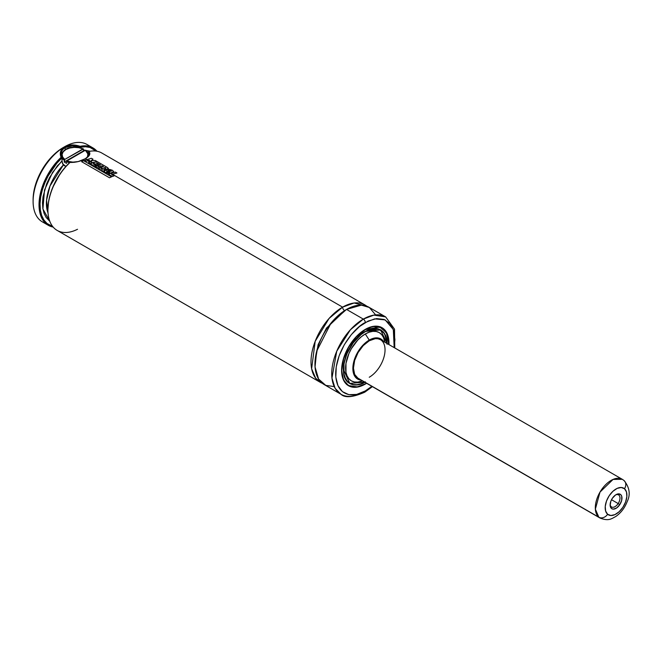 <?xml version="1.0" encoding="UTF-8"?>
<svg xmlns="http://www.w3.org/2000/svg" width="662" height="662" viewBox="0 0 662 662"><rect width="100%" height="100%" fill="white"/><g stroke="black" fill="none" stroke-linecap="round" stroke-linejoin="round"><path stroke-width="0.99" d="M342.593 307.143L354.137 302.997L366.814 306.225A44.677 25.793 -60 0 0 364.928 304.934A44.677 25.793 -60 0 0 342.593 307.143A2.789 1.614 -120 0 0 344.563 310.561A2.789 1.614 60 0 1 342.593 307.143L112.441 174.263L342.593 307.143L329.08 318.447L315.186 341.286L311.628 368.742L315.708 378.3L322.311 383.298A44.677 25.793 -60 0 1 320.251 382.313A44.677 25.793 -60 0 1 313.407 346.516A44.677 25.793 -60 0 1 342.593 307.143M345.539 310.023L326.482 328.112L318.116 344.645L314.963 362.975L318.116 344.645L326.482 328.112L345.539 310.023M66.639 161.652A13.679 7.903 0 0 0 69.576 162.662A13.679 7.903 180 0 1 66.639 161.652L66.639 163.365A13.679 7.903 180 0 1 64.272 162L64.768 159.426L82.973 148.917L78.836 147.684L74.218 147.378L69.7 148.031L65.877 149.554L63.229 151.763L62.096 154.37L62.633 157.043L64.768 159.426A12.983 7.497 180 0 1 65.877 149.554A12.983 7.497 180 0 1 82.973 148.917L83.47 149.198L83.47 150.911A13.679 7.903 180 0 1 83.909 151.118A13.679 7.903 0 0 0 83.47 150.911L64.272 162A13.679 7.903 0 0 0 66.639 163.365L66.639 161.652M74.26 162.339A12.983 7.497 180 0 1 67.135 160.8L66.788 161.164L74.26 162.339M85.696 150.249L85.845 150.564A13.679 7.903 180 0 1 88.741 155.429A13.679 7.903 180 0 1 88.741 155.471L85.721 150.266M77.52 229.275A44.677 25.793 -60 0 1 47.912 209.962A44.677 25.793 -60 0 1 69.982 162.438L69.808 162.447A43.982 25.388 120 0 0 47.912 209.399A43.982 25.388 120 0 0 47.912 209.68M76.246 146.41L80.152 147.816L80.309 147.27L72.232 145.971L65.182 147.552L72.241 145.971L76.246 146.41M65.182 149.728L65.182 147.552L65.182 149.728M365.3 384.092A33.505 19.347 -60 0 1 348.543 385.747A33.505 19.347 -60 0 1 343.404 358.895A33.505 19.347 -60 0 1 365.3 329.37L369.917 327.227L374.361 326.217L378.457 326.383L382.048 327.715L384.994 330.156L387.187 333.623L388.536 337.976L388.95 344.596A33.505 19.347 -60 0 0 382.048 327.715L382.048 327.715A33.505 19.347 -60 0 0 365.3 329.37L360.674 332.564L356.23 336.685L348.543 347.053L343.404 358.895L342.055 364.812L341.6 370.406L342.055 375.486L343.404 379.839L345.597 383.306L348.543 385.747L352.134 387.08L356.23 387.237L360.674 386.227L366.616 383.281A33.505 19.347 -60 0 1 365.3 384.092M347.583 385.127A33.505 19.347 120 0 0 348.162 385.367M380.915 327.276A33.365 19.264 120 0 0 380.393 326.929M365.25 329.403A33.365 19.264 -60 0 1 381.883 327.773L373.095 326.44L365.25 329.403M365.3 329.602L379.756 326.995L386.393 332.605L388.768 344.488L388.337 338.133L387.005 333.813L384.829 330.379L381.908 327.955L378.35 326.639L374.287 326.474L369.876 327.475L365.3 329.602L356.305 336.859L348.684 347.136L343.586 358.878L341.799 370.298L342.254 375.329L343.586 379.649L345.763 383.083L348.684 385.507L352.242 386.823L356.305 386.989L360.716 385.987L365.3 383.861C358.423 388.917 342.122 390.191 341.799 370.298C342.122 350.033 358.423 332.473 365.3 329.602L365.3 329.602M387.204 343.586L384.49 333.433L378.308 328.857L365.3 331.422L380.625 329.949L387.005 343.47A30.717 17.733 -60 0 0 380.65 330.131L377.365 328.915L373.608 328.766L369.537 329.684L365.3 331.654A30.717 17.733 -60 0 1 380.65 330.131L383.356 332.374L385.358 335.551L386.6 339.54L387.013 344.19M365.3 331.422L365.3 331.422C358.887 334.111 343.677 350.479 343.379 369.379C343.677 387.94 358.887 386.757 365.3 382.04L361.022 384.018L356.909 384.953L353.119 384.804L349.801 383.571L347.07 381.312L345.051 378.101L343.801 374.08L343.379 369.379L343.801 364.199L347.07 353.194L349.801 347.782L353.119 342.717L361.022 334.376L365.3 331.422L369.57 329.444L373.682 328.509L377.472 328.658L380.791 329.891L383.521 332.15L385.541 335.353L386.79 339.383L387.212 344.075M347.964 382.189L349.941 383.331A30.717 17.733 -60 0 1 345.233 358.721A30.717 17.733 -60 0 1 365.3 331.654L361.055 334.583L353.227 342.842L347.236 353.227L345.233 358.721L343.992 364.133L343.992 373.922L345.233 377.911L347.236 381.089L349.941 383.331A30.717 17.733 -60 0 0 364.671 382.164A30.857 17.816 -60 0 1 349.768 383.397L343.379 369.33M348.866 382.802A30.857 17.816 120 0 0 349.428 383.033M362.42 380.898L357.753 382.098L354.352 381.966L351.365 380.857L348.915 378.829L347.095 375.942L345.969 372.325L345.969 363.446L348.915 353.549L351.365 348.684L357.753 340.069L361.452 336.635L365.3 333.979L369.139 332.2L372.838 331.356L376.239 331.497L379.227 332.597L381.676 334.633L383.497 337.512L384.779 342.08A27.862 16.087 120 0 0 365.3 333.979L369.247 340.086A23.178 13.381 -60 0 1 383.505 341.443L380.832 338.936L378.35 338.017L372.441 338.605L369.247 340.086L365.3 333.979A27.862 16.087 120 0 0 345.647 366.367A27.862 16.087 120 0 0 362.346 380.923L362.453 380.882M380.41 339.664L378.019 338.779L375.288 338.671L369.247 340.773L363.198 345.647L358.076 352.565L354.65 360.459L353.45 368.13L354.65 374.411L358.076 378.358A22.334 12.901 -60 0 1 354.65 360.459A22.334 12.901 -60 0 1 369.247 340.773A22.334 12.901 -60 0 1 380.41 339.664A22.334 12.901 -60 0 1 383.836 357.563A22.334 12.901 -60 0 1 369.247 377.249M45.513 223.235A44.677 25.793 -60 0 1 33.1 201.413A44.677 25.793 -60 0 1 64.694 146.699L71.968 144.961L80.127 146.319A44.677 25.793 -60 0 1 92.953 147.907L87.028 144.49A44.677 25.793 120 0 0 64.711 146.691C60.523 149.538 59.323 153.071 61.103 157.308L61.905 157.887L56.808 163.249L48.094 176.018L44.759 183.01L42.26 190.135L40.663 197.152L40.026 203.846L40.357 210.003L41.665 215.44L43.899 219.974L46.985 223.466L52.637 226.437A43.982 25.388 -60 0 1 40.448 198.583A43.982 25.388 -60 0 1 61.905 157.887L62.079 161.263L57.437 165.732L49.592 177.49L46.613 183.904L43.005 196.804L42.484 202.895L42.848 208.489L44.089 213.412L46.166 217.517L49.774 221.249L42.931 209.018L44.503 190.027L52.53 172.451L62.062 160.742L62.062 157.912L61.103 157.308A44.677 25.793 120 0 0 39.331 199.585A44.677 25.793 120 0 0 53.167 227.083A44.677 25.793 -60 0 1 48.276 225.287A44.677 25.793 -60 0 1 61.103 157.308L60.664 151.474L64.694 146.699A44.677 25.793 -60 0 1 89.792 146.542M63.213 147.552A42.583 24.585 120 0 0 33.1 199.709L33.679 192.592L35.392 185.079L38.173 177.457L41.921 170.026L46.481 163.075L51.686 156.853L57.337 151.615L64.694 146.699A44.677 25.793 120 0 0 64.686 146.699L63.213 147.552L64.686 146.699A44.677 25.793 120 0 0 35.508 186.072A44.677 25.793 120 0 0 42.351 221.869L48.276 225.287M394.767 347.955L394.527 329.155L385.656 316.899L373.848 315.12L363.322 319.109L346.54 309.419L363.322 319.109A44.677 25.793 -60 0 1 385.656 316.899L368.875 307.209A44.677 25.793 120 0 0 346.54 309.419L331.033 323.073L316.693 351.166L315.046 366.938L318.579 379.028L325.778 385.383L334.227 386.6M365.3 322.535L374.618 318.885L385.16 319.895L393.319 329.494L394.18 347.616L394.916 339.631L393.633 330.437L389.918 323.511L384.084 319.448L376.628 318.587L368.196 321.02L359.516 326.523L351.332 334.633L344.356 344.637L339.176 355.693L336.246 366.831L335.824 377.1L337.934 385.615L342.403 391.639L348.841 394.668L356.702 394.42L365.3 390.928A2.789 1.614 60 0 1 364.721 392.21A2.789 1.614 60 0 1 363.322 392.07A44.677 25.793 -60 0 1 340.98 394.279A44.677 25.793 -60 0 1 334.136 358.481A44.677 25.793 -60 0 1 363.322 319.109A2.789 1.614 60 0 1 365.3 322.535A2.789 1.614 -120 0 0 363.322 319.109L350.355 329.817L336.726 351.265L331.96 378.101L335.104 388.28L340.98 394.279C344.935 398.077 352.846 397.39 364.721 392.21A2.789 1.614 -120 0 0 365.3 390.928L371.845 386.302L365.3 390.928C356.636 397.308 336.081 398.905 335.684 373.831C336.081 348.286 356.636 326.159 365.3 322.535M92.953 147.907A44.677 25.793 -60 0 1 96.95 151.242A44.677 25.793 120 0 0 80.127 146.319L80.309 147.27A43.982 25.388 -60 0 1 96.122 151.11L90.065 147.469L85.406 146.741L80.309 147.27L80.127 146.319C74.384 144.39 69.237 144.515 64.702 146.691M364.928 304.934L101.84 153.038A44.677 25.793 120 0 0 89.014 151.449L89.825 153.261L89.453 155.065L85.423 158.665L86.954 159.55L85.423 158.665L78.19 161.578L69.982 162.438A44.677 25.793 120 0 0 57.164 230.417L320.251 382.313M94.261 163.771L97.711 165.765L94.261 163.771M99.308 166.683L100.69 167.486L99.308 166.683M104.455 169.654L100.715 167.478L98.257 168.363L99.846 169.282L102.577 168.62L101.667 170.333L103.57 171.425L104.613 169.356L107.848 169.116L104.613 169.356L103.57 171.425L101.667 170.333L102.577 168.62L99.846 169.282L98.257 168.363L100.715 167.478L104.464 169.637M106.69 171.839L107.74 170.763L111.026 170.804L108.858 172.178L106.69 171.839L106.954 171.077L108.825 172.178L105.341 170.142L104.373 171.21L104.968 172.352L107.509 173.32L110.562 173.154L106.69 171.839L106.954 171.077L111.365 171.177M61.45 154.585A13.679 7.903 0 0 0 64.272 160.287L64.768 159.426L83.437 149L83.47 150.911L64.272 162L64.272 160.287A13.679 7.903 180 0 1 61.376 155.429A13.679 7.903 180 0 1 65.381 149.844M64.413 165.773L63.411 164.929A37.693 21.763 120 0 0 48.02 212.974L46.555 200.288L49.989 185.981L63.411 164.929L63.097 164.548L64.413 165.773M62.84 164.11A13.679 7.903 0 0 0 65.91 166.435L62.418 163.58M87.516 157.093L88.054 152.028L88.965 153.758M47.912 209.473L48.558 201.711L50.155 194.694L52.662 187.569L60.052 173.916L64.702 167.809L69.982 162.438C75.733 162.562 80.88 161.305 85.423 158.665C89.593 156.273 90.793 153.865 89.014 151.449L88.203 151.83L89.014 151.449M89.651 154.61L89.014 154.693M62.079 161.263L63.097 164.548L62.079 161.263M83.47 149.926L90.206 151.226M375.635 314.889L369.338 307.482L361.344 305.132L346.54 309.419A44.677 25.793 120 0 0 317.355 348.791A44.677 25.793 120 0 0 324.198 384.589L340.98 394.279M361.162 380.137L357.654 379.078L355.618 377.39L354.104 374.99L353.169 371.978L353.169 364.597L354.104 360.509L357.654 352.316L362.975 345.15L369.247 340.086A23.178 13.381 -60 0 0 353.4 363.33A23.178 13.381 -60 0 0 361.162 380.137M349.941 383.331L353.227 384.548L356.983 384.696L361.055 383.77L365.3 381.808M365.201 331.48L365.267 331.488C371.258 328.137 376.372 327.632 380.625 329.949A30.857 17.816 -60 0 1 387.005 343.47M380.145 329.833A30.857 17.816 120 0 0 379.657 329.461M364.671 382.164L349.768 383.397L347.898 382.313M341.6 370.356L343.553 380.013L348.51 385.574L357.331 386.898L365.201 383.919A33.365 19.264 -60 0 1 348.51 385.574A33.365 19.264 -60 0 1 341.6 370.356M381.535 327.574A33.505 19.347 120 0 0 381.031 327.193M61.144 155.131L62.062 157.912C60.225 153.526 61.268 150.075 65.182 147.552M61.136 155.065L61.384 152.243M85.348 150.282L67.135 160.8L85.348 150.282A12.983 7.497 180 0 1 87.384 157.217L87.955 153.998L85.348 150.282M88.41 162.67L89.991 163.58L92.432 162.695L90.859 161.785L88.41 162.67L89.991 163.58L96.892 161.429L95.245 160.485L96.892 161.429L92.432 162.695L90.859 161.785L88.41 162.67M88.203 161.156L90.595 161.627L88.824 160.609L88.203 161.156L89.238 161.751L91.563 161.553L90.859 161.785L91.563 161.553L88.824 160.609L88.203 161.156M84.513 160.436L86.035 161.313L88.501 160.427L86.979 159.542L84.513 160.436L86.035 161.313L89.37 160.146L88.824 160.609L89.37 160.146L88.501 160.427L86.979 159.542L84.513 160.436M95.245 160.485L91.215 160.618L93.028 159.203L91.439 158.284L93.028 159.203L91.215 160.618L95.245 160.485M91.439 158.284L86.979 159.542L91.439 158.284M95.262 166.65L96.859 167.569L99.333 166.675L97.736 165.757L95.262 166.65L96.859 167.569L102.138 165.831L103.52 166.625L100.715 167.478L103.52 166.625L102.138 165.831L99.333 166.675L97.736 165.757L95.262 166.65M95.866 165.409L93.483 164.035L94.285 163.762L92.697 162.844L90.231 163.737L94.203 166.038L95.866 165.409L94.203 166.038L90.231 163.737L92.697 162.844L96.892 164.904L98.547 164.408L96.329 163.125L98.547 164.408L96.892 164.904L94.691 163.63L93.483 164.035L95.866 165.409M107.418 167.519L108.469 168.545L107.848 169.116L107.418 167.519L97.149 161.586L92.697 162.844L97.149 161.586L107.418 167.519M96.329 163.125L97.099 162.918L100.541 164.912L97.736 165.757L100.541 164.912L97.099 162.918L96.329 163.125M105.912 167.991L105.142 167.511L105.912 167.991L105.332 168.413L103.818 167.916L105.142 167.511L103.818 167.916L105.332 168.413L105.912 167.991L105.332 168.413M83.611 160.725L111.522 176.837L83.611 160.725L81.625 161.685L109.52 177.788L111.522 176.837L109.52 177.788L81.625 161.685L83.611 160.725M114.03 175.893L111.663 174.528L112.466 174.255L110.877 173.336L108.411 174.23L112.375 176.522L114.03 175.893L112.375 176.522L108.411 174.23L110.877 173.336L112.466 174.255L116.942 172.997L115.345 172.079L116.942 172.997L111.663 174.528L114.03 175.893M115.345 172.079L110.877 173.336L115.345 172.079M111.026 170.804L108.858 172.178L110.562 173.154L113.624 171.632L112.449 170.308L113.641 171.549L110.562 173.154L104.968 172.352L104.348 171.425L105.341 170.142L106.93 169.588L112.449 170.308L109.842 169.464L106.93 169.588L105.341 170.142L106.954 171.077M618.167 503.559L611.514 499.719L618.167 503.559A6.984 4.03 120 0 0 619.789 496.558A6.984 4.03 120 0 0 615.528 494.986A6.984 4.03 -60 0 1 618.548 494.886A6.984 4.03 -60 0 1 618.167 503.559L619.781 504.651L618.167 503.559A6.984 4.03 -60 0 1 611.572 506.976A6.984 4.03 -60 0 1 610.149 504.312A6.984 4.03 120 0 0 613.153 507.291A6.984 4.03 120 0 0 618.167 503.559M612.317 498.345A8.374 4.833 -60 0 1 616.049 494.663A8.374 4.833 -60 0 1 621.626 495.987A8.374 4.833 -60 0 1 619.781 504.651L621.709 500.257L621.726 496.268L620.65 494.531L617.795 493.951L615.495 495.011L612.317 498.345L610.836 501.25L610.149 505.536L611.448 508.466L613.227 509.144L616.595 507.994L619.781 504.651A8.374 4.833 -60 0 1 613.5 509.144A8.374 4.833 -60 0 1 610.124 504.916A8.374 4.833 -60 0 1 612.317 498.345M607.617 514.266A15.358 8.863 -60 0 1 609.206 495.714A15.358 8.863 -60 0 1 624.481 488.73A6.984 5.668 -49.8 0 0 624.101 480.587A6.984 5.668 130.2 0 1 624.481 488.73A15.358 8.863 -60 0 1 622.892 507.282A15.358 8.863 -60 0 1 607.617 514.266A6.984 5.668 130.2 0 1 598.845 517.229A6.984 5.668 -49.8 0 0 607.617 514.266L605.639 511.089L605.242 506.438L606.5 501.043L609.206 495.714L612.954 491.27L617.166 488.382L621.221 487.489L624.481 488.73L626.459 491.916L626.848 496.558L625.598 501.953L622.892 507.282L619.144 511.734L614.924 514.622L610.877 515.508L607.617 514.266M358.076 378.358L599.946 517.998A22.334 12.901 -60 0 1 598.845 517.229L356.983 377.588L599.946 517.998C608.891 521.54 611.655 518.553 615.743 516.526C620.815 513.017 624.589 508.151 627.055 501.945C630.671 494.646 629.67 487.513 624.051 480.546L622.28 479.305L613.062 479.429L599.995 492.106L595.361 509.152L598.845 517.229A22.334 12.901 -60 0 1 600.533 491.212A22.334 12.901 -60 0 1 622.28 479.305A22.334 12.901 -60 0 1 623.372 480.074A6.984 5.668 130.2 0 1 624.101 480.587M47.912 209.962L47.912 209.399M380.005 326.697L381.883 327.773L387.253 334.211L388.801 344.505M346.64 384.49L348.51 385.574C353.194 388.114 358.779 387.56 365.267 383.927L366.467 383.199M378.681 328.989L380.65 330.131M364.721 392.21L372.433 386.641M83.304 148.867C75.857 146.376 63.9 145.623 61.376 155.429L61.376 156.265M33.1 201.413L33.1 199.709M349.768 383.397C335.924 377.133 346.549 341.096 365.267 331.488M377.323 337.885L622.28 479.305"/></g></svg>
